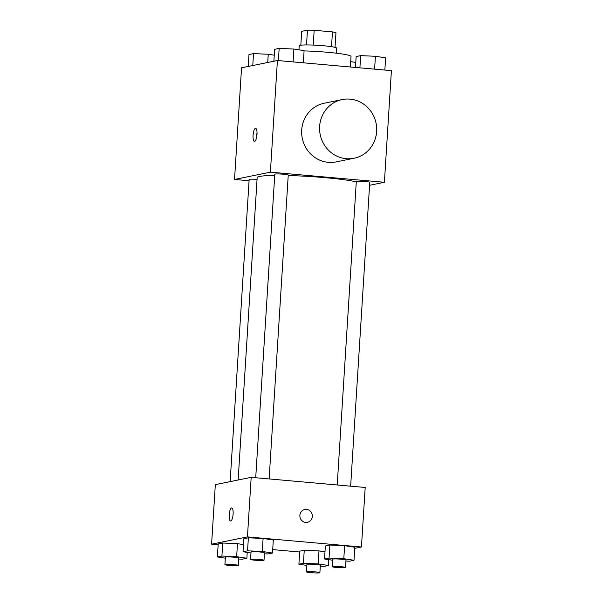 <?xml version="1.0" encoding="UTF-8"?>
<svg xmlns="http://www.w3.org/2000/svg" width="603" height="603" viewBox="0 0 603 603"><rect width="100%" height="100%" fill="white"/><g stroke="black" fill="none" stroke-linecap="round" stroke-linejoin="round"><path stroke-width="0.9" d="M300.829 45.187L301.704 31.318L307.455 30.15A17.781 1.485 -176.4 0 1 314.171 30.278L332.449 31.899A17.781 1.485 -176.4 0 1 335.954 32.683L335.027 47.336M306.52 44.939L307.455 30.15M331.522 46.672L332.449 31.899M313.236 45.082L314.171 30.278M298.96 49.823L299.216 45.715A18.708 1.56 3.6 0 1 300.075 45.308A18.708 1.56 3.6 0 1 320.773 45.526A18.708 1.56 3.6 0 1 336.564 48.059L336.24 53.177M350.373 66.986L351.036 56.448A33.678 2.804 -176.4 0 0 327.512 52.28A33.678 2.804 -176.4 0 0 304.085 50.916M249.077 180.749L234.529 179.453L241.554 67.8L277.418 60.511L391.415 70.634L384.397 182.279L369.571 185.294M234.529 179.453L270.393 172.164L277.418 60.511M256.999 134.469A6.55 1.922 95.1 0 1 254.458 141.388A6.55 1.922 95.1 0 1 253.117 134.695A6.55 1.922 95.1 0 1 255.612 128.349A6.55 1.922 95.1 0 1 256.999 134.469M356.29 181.85A52.386 4.364 -176.4 0 0 325.153 177.674A52.386 4.364 -176.4 0 0 288.219 175.548M274.727 175.428A52.386 4.364 -176.4 0 0 257.172 177.576L238.147 479.996M270.393 172.164L384.397 182.279M257.059 179.377A6.739 0.558 -176.4 0 0 249.16 179.438L230.15 481.616M269.126 478.933L288.249 175.066A6.739 0.558 -176.4 0 0 283.546 174.229A6.739 0.558 -176.4 0 0 274.802 174.222L255.71 477.742M337.22 484.978L356.313 181.458A6.739 0.558 3.6 0 1 363.074 181.322A6.739 0.558 3.6 0 1 369.76 182.302L350.644 486.169M354.097 158.25L336.165 161.898A29.939 28.507 -101.5 0 1 328.326 162.335A29.939 28.507 -101.5 0 1 301.711 134.152A29.939 28.507 -101.5 0 1 324.233 103.226L342.165 99.578A29.939 28.507 -101.5 0 1 376.068 123.231A29.939 28.507 -101.5 0 1 354.097 158.25A29.939 28.507 -101.5 0 1 346.258 158.687A29.939 28.507 -101.5 0 1 319.643 130.504A29.939 28.507 -101.5 0 1 342.165 99.578M256.629 137.318A6.55 1.922 95.1 0 1 257.036 132.735M218.15 544.765L211.585 544.177L215.331 484.631L251.187 477.342L365.192 487.465L361.446 547.011L354.752 548.368M211.585 544.177L247.441 536.889L251.187 477.342M233.112 514.08A6.55 1.922 95.1 0 1 230.572 521.007A6.55 1.922 95.1 0 1 229.23 514.314A6.55 1.922 95.1 0 1 231.733 507.96A6.55 1.922 95.1 0 1 233.112 514.08M299.714 551.172L304.244 550.253L318.979 550.901L324.987 551.82L318.979 550.901L304.244 550.253L299.714 551.172L298.9 564.197L303.43 563.277L318.158 563.926L328.364 565.493L323.834 566.413L320.291 566.262M243.846 538.72L248.376 537.801L263.104 538.449L273.31 540.017L263.104 538.449L248.376 537.801L243.846 538.72L243.024 551.745L247.554 550.825L262.29 551.474L272.496 553.041L267.966 553.961L264.416 553.81M299.661 552.001L272.707 549.604M247.441 536.889L361.446 547.011M218.203 543.936L222.733 543.017L237.469 543.665L243.476 544.584L237.469 543.665L222.733 543.017L218.203 543.936L217.381 556.961L221.912 556.041L236.647 556.69L246.853 558.257L242.323 559.177L238.78 559.019M325.356 545.956L329.886 545.037L344.622 545.685L354.828 547.253L344.622 545.685L329.886 545.037L325.356 545.956L324.535 558.989L329.065 558.061L343.8 558.71L354.006 560.277L349.476 561.197L345.934 561.046M305.676 522.409A6.55 6.234 -101.5 0 1 304.779 509.482A6.55 6.234 -101.5 0 1 312.196 514.653A6.55 6.234 -101.5 0 1 305.676 522.409M304.779 509.482A6.55 6.234 -101.5 0 1 312.196 514.653A6.55 6.234 -101.5 0 1 307.387 522.311M230.572 521.007A6.55 1.922 95.1 0 1 229.238 514.314A6.55 1.922 95.1 0 1 231.733 507.96M332.487 560.21L324.535 558.989M345.527 567.498L345.994 560.051A6.739 0.558 -176.4 0 0 341.29 559.222A6.739 0.558 -176.4 0 0 332.547 559.207L332.08 566.654A6.739 0.558 -176.4 0 0 338.765 567.634A6.739 0.558 -176.4 0 0 345.527 567.498A6.739 0.558 -176.4 0 0 340.823 566.662A6.739 0.558 -176.4 0 0 332.08 566.654M329.065 558.061L329.886 545.037M343.8 558.71L344.622 545.685M354.006 560.277L354.828 547.253M306.844 565.418L298.9 564.197M319.884 572.714L320.351 565.267A6.739 0.558 -176.4 0 0 315.648 564.438A6.739 0.558 -176.4 0 0 306.912 564.423L306.437 571.87A6.739 0.558 -176.4 0 0 313.13 572.85A6.739 0.558 -176.4 0 0 319.884 572.714A6.739 0.558 -176.4 0 0 315.181 571.878A6.739 0.558 -176.4 0 0 306.437 571.87M303.43 563.277L304.244 550.253M318.158 563.926L318.979 550.901M328.364 565.493L328.733 559.629M250.976 552.966L243.024 551.745M264.016 560.262L264.483 552.815A6.739 0.558 -176.4 0 0 259.78 551.986A6.739 0.558 -176.4 0 0 251.036 551.971L250.569 559.418A6.739 0.558 -176.4 0 0 257.255 560.398A6.739 0.558 -176.4 0 0 264.016 560.262A6.739 0.558 -176.4 0 0 259.305 559.426A6.739 0.558 -176.4 0 0 250.569 559.418M247.554 550.825L248.376 537.801M262.29 551.474L263.104 538.449M272.496 553.041L273.31 540.017M225.334 558.182L217.381 556.961M238.373 565.478L238.841 558.031A6.739 0.558 -176.4 0 0 234.137 557.202A6.739 0.558 -176.4 0 0 225.394 557.187L224.927 564.627A6.739 0.558 -176.4 0 0 231.612 565.614A6.739 0.558 -176.4 0 0 238.373 565.478A6.739 0.558 -176.4 0 0 233.67 564.642A6.739 0.558 -176.4 0 0 224.927 564.627M221.912 556.041L222.733 543.017M236.647 556.69L237.469 543.665M246.853 558.257L247.222 552.393M355.461 67.438L356.147 56.554L360.677 55.634L375.413 56.283L385.619 57.85L384.85 70.046M359.908 67.83L360.677 55.634M374.599 69.141L375.413 56.283M350.705 61.642L355.778 62.418M273.883 61.227L274.636 49.318L279.166 48.398L293.895 49.047L304.1 50.614L303.339 62.81M278.398 60.594L279.166 48.398M293.088 61.898L293.895 49.047M248.248 66.443L248.994 54.534L253.524 53.614L268.26 54.262L274.267 55.182M252.778 65.523L253.524 53.614M267.74 62.478L268.26 54.262"/></g></svg>

